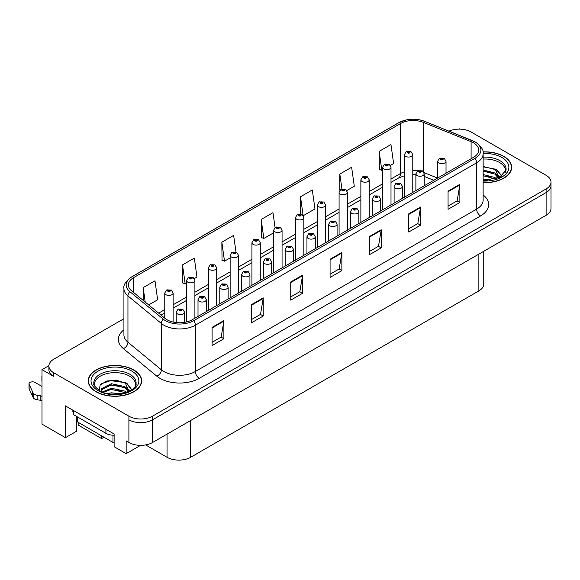 <?xml version="1.0" encoding="UTF-8"?>
<svg xmlns="http://www.w3.org/2000/svg" width="580" height="580" viewBox="0 0 580 580"><rect width="100%" height="100%" fill="white"/><g stroke="black" fill="none" stroke-linecap="round" stroke-linejoin="round"><path stroke-width="0.87" d="M48.916 365.646L41.992 369.641L41.992 424.139L65.431 437.668L65.431 405.877L114.122 433.992L114.122 446.709L126.157 453.654L126.157 440.938L128.905 442.525A16.689 9.635 0 0 0 152.504 442.525L546.113 215.281A16.689 9.635 0 0 0 551 208.466L551 185.76A16.689 9.635 0 0 1 546.113 192.575A16.689 9.635 0 0 0 551 185.76L551 182.127A16.689 9.635 0 0 0 546.113 175.319L470.996 131.95A16.689 9.635 0 0 0 448.971 131.145M140.541 445.353L126.157 453.654M459.824 129.137L459.193 128.767L458.562 129.137M123.924 318.703L53.788 359.194A16.689 9.635 0 0 0 48.901 366.009A16.689 9.635 0 0 0 53.788 372.817L128.905 416.186A16.689 9.635 0 0 0 152.504 416.186L152.504 419.818L546.113 192.575L152.504 419.818A16.689 9.635 0 0 1 128.905 419.818A16.689 9.635 0 0 0 152.504 419.818L152.504 442.525M41.992 369.641L53.788 376.449A16.689 9.635 0 0 1 48.901 369.641L48.901 366.009M78.177 422.32L78.177 425.046L101.616 438.582L101.616 435.855M483.749 251.285L483.749 284.084A16.689 9.635 180 0 1 478.863 290.892L190.653 457.286A16.689 9.635 180 0 1 167.054 457.286L145.638 444.918M76.444 416.324L76.444 431.31L65.431 437.668M103.972 437.218L101.616 438.582M483.133 182.635A26.694 15.414 0 0 0 511.654 167.257A26.694 15.414 0 0 0 503.832 156.361A26.694 15.414 0 0 0 482.98 151.887M133.828 369.982A26.694 15.414 0 0 0 104.726 366.64A26.694 15.414 0 0 0 88.247 380.879A26.694 15.414 0 0 0 96.07 391.775A26.694 15.414 0 0 0 125.164 395.118A26.694 15.414 0 0 0 141.643 380.879A26.694 15.414 0 0 0 133.828 369.982M88.53 382.292A26.694 15.414 0 0 0 88.436 382.699M473.468 142.825A17.799 10.273 180 0 1 478.681 150.09A17.799 10.273 180 0 1 473.468 157.354L192.19 319.754A17.799 10.273 180 0 1 165.024 318.384L131.595 290.819A17.799 10.273 180 0 1 128.376 284.925A17.799 10.273 180 0 1 133.588 277.653L400.555 123.525A17.799 10.273 180 0 1 423.349 122.373L471.098 141.672A17.799 10.273 180 0 1 473.468 142.825M475.042 141.919A20.024 11.564 0 0 0 472.374 140.621L424.625 121.322A20.024 11.564 0 0 0 419.818 119.893A20.024 11.564 0 0 0 406.464 119.893A20.024 11.564 0 0 0 398.982 122.612L132.015 276.747A20.024 11.564 0 0 0 129.768 291.551L163.205 319.116A20.024 11.564 0 0 0 193.763 320.66L475.042 158.268A20.024 11.564 0 0 0 475.042 141.919M212.091 327.381L212.091 345.549L223.887 338.735L223.887 320.573L212.091 327.381M212.091 342.323L221.176 337.082L223.844 321.175A4.451 2.567 -120 0 0 223.887 320.573M221.096 337.125L223.887 338.735M251.415 304.674L251.415 322.842L263.219 316.027L263.219 297.866L251.415 304.674M251.415 319.616L260.507 314.375L263.168 298.468A4.451 2.567 -120 0 0 263.219 297.866M260.427 314.418L263.219 316.027M290.747 281.967L290.747 300.135L302.55 293.32L302.55 275.159L290.747 281.967M290.747 296.909L299.838 291.668L302.499 275.761A4.451 2.567 -120 0 0 302.55 275.159M299.758 291.711L302.55 293.32M448.064 191.146L448.064 209.307L459.86 202.5L459.86 184.331L448.064 191.146M448.064 206.088L457.156 200.839L459.817 184.933A4.451 2.567 -120 0 0 459.86 184.331M457.069 200.883L459.86 202.5M408.733 213.853L408.733 232.014L420.536 225.207L420.536 207.038L408.733 213.853M408.733 228.795L417.825 223.546L420.486 207.64A4.451 2.567 -120 0 0 420.536 207.038M417.745 223.59L420.536 225.207M369.409 236.56L369.409 254.721L381.205 247.914L381.205 229.745L369.409 236.56M369.409 251.502L378.493 246.254L381.154 230.347A4.451 2.567 -120 0 0 381.205 229.745M378.414 246.297L381.205 247.914M330.078 259.267L330.078 277.428L341.874 270.621L341.874 252.452L330.078 259.267M330.078 274.209L339.162 268.961L341.83 253.054A4.451 2.567 -120 0 0 341.874 252.452M339.082 269.004L341.874 270.621M152.504 416.186L546.113 188.942A16.689 9.635 0 0 0 551 182.127M194.336 278.589L196.975 277.066L194.314 258.086L182.512 264.893L182.707 282.953M148.712 304.928L157.644 299.773L154.983 280.793L143.188 287.6L143.188 300.375M303.275 215.695L314.962 208.945L312.301 189.964L300.505 196.772L300.505 214.02M346.854 190.53L354.293 186.238L351.632 167.257L339.829 174.065L339.829 190.291M390.427 165.373L393.624 163.531L390.956 144.55L379.161 151.365L379.349 169.418M235.973 251.974L233.638 235.379L221.843 242.186L222.031 260.246M275.043 227.462L272.97 212.671L261.174 219.479L261.363 237.539M261.174 219.479L263.835 238.46L273.716 232.761M263.835 238.46L261.174 237.466M300.505 196.772L303.13 215.492M339.829 174.065L341.924 188.971M379.161 151.365L381.821 170.339L382.655 169.86M381.821 170.339L379.161 169.346M221.843 242.186L224.504 261.167L230.137 257.919M224.504 261.167L221.843 260.173M182.512 264.893L185.179 283.874L186.564 283.076M185.179 283.874L182.512 282.88M143.188 287.6L145.21 302.042M141.455 382.699A26.694 15.414 0 0 0 141.368 382.292M511.466 169.07A26.694 15.414 0 0 0 511.379 168.671M173.115 322.06L173.115 293.016A4.169 2.407 180 0 1 170.542 295.242A4.169 2.407 180 0 1 165.996 294.72A4.169 2.407 180 0 1 164.771 293.016L166.438 290.123A2.784 1.675 57.8 0 1 167.917 290.203A1.392 0.805 0 0 0 167.961 291.312A1.392 0.805 0 0 0 169.925 291.312A1.392 0.805 0 0 0 169.925 290.181A1.392 0.805 0 0 0 168.004 290.152L169.505 290.747L168.555 290.971L168.57 290.507M168.004 290.152A2.784 1.537 -117.9 0 0 166.707 289.964A2.784 1.537 -117.9 0 0 166.583 290.043M168.534 290.964L167.917 290.203M168.555 290.971L168.534 290.529M184.563 322.357L184.563 312.207A4.169 2.407 180 0 1 181.989 314.433A4.169 2.407 180 0 1 177.444 313.911A4.169 2.407 180 0 1 176.219 312.207L177.886 309.307A2.784 1.675 57.8 0 1 179.365 309.394A1.392 0.805 0 0 0 179.409 310.503A1.392 0.805 0 0 0 181.373 310.503A1.392 0.805 0 0 0 181.373 309.365A1.392 0.805 0 0 0 179.452 309.343L180.946 309.93L179.996 310.162L179.365 309.394M180.018 310.169L180.018 309.698M179.452 309.343A2.784 1.537 -117.9 0 0 178.147 309.154A2.784 1.537 -117.9 0 0 178.031 309.234M179.996 310.162L179.981 309.713M194.902 318.188L194.902 280.437A4.169 2.407 180 0 1 192.328 282.663A4.169 2.407 180 0 1 187.782 282.141A4.169 2.407 180 0 1 186.564 280.437L188.225 277.544A2.784 1.675 57.8 0 1 189.711 277.624A1.392 0.805 0 0 0 189.747 278.733A1.392 0.805 0 0 0 191.719 278.733A1.392 0.805 0 0 0 191.719 277.602A1.392 0.805 0 0 0 189.798 277.574L191.124 277.943L190.341 278.393L190.356 277.929M189.798 277.574A2.784 1.537 -117.9 0 0 188.493 277.385A2.784 1.537 -117.9 0 0 188.369 277.465M190.327 278.385L189.711 277.624M190.341 278.393L190.327 277.95M216.695 305.602L216.695 267.858A4.169 2.407 180 0 1 214.121 270.084A4.169 2.407 180 0 1 209.576 269.562A4.169 2.407 180 0 1 208.35 267.858L210.018 264.966A2.784 1.675 57.8 0 1 211.497 265.046A1.392 0.805 0 0 0 211.54 266.155A1.392 0.805 0 0 0 213.505 266.155A1.392 0.805 0 0 0 213.505 265.017A1.392 0.805 0 0 0 211.584 264.995L213.077 265.589L212.128 265.814L212.149 265.35M211.584 264.995A2.784 1.537 -117.9 0 0 210.279 264.806A2.784 1.537 -117.9 0 0 210.163 264.886M212.113 265.807L211.497 265.046M212.128 265.814L212.113 265.372M238.481 293.023L238.481 255.28A4.169 2.407 180 0 1 235.908 257.505A4.169 2.407 180 0 1 231.362 256.983A4.169 2.407 180 0 1 230.137 255.28L231.804 252.38A2.784 1.675 57.8 0 1 233.283 252.467A1.392 0.805 0 0 0 233.327 253.576A1.392 0.805 0 0 0 235.292 253.576A1.392 0.805 0 0 0 235.292 252.438A1.392 0.805 0 0 0 233.37 252.416L234.864 253.011L233.914 253.235L233.936 252.771M233.37 252.416A2.784 1.537 -117.9 0 0 232.073 252.227A2.784 1.537 -117.9 0 0 231.949 252.307M233.899 253.228L233.283 252.467M233.914 253.235L233.899 252.793M206.35 311.576L206.35 299.628A4.169 2.407 180 0 1 203.776 301.846A4.169 2.407 180 0 1 199.23 301.325A4.169 2.407 180 0 1 198.005 299.628L199.672 296.728A2.784 1.675 57.8 0 1 201.151 296.815A1.392 0.805 0 0 0 201.195 297.924A1.392 0.805 0 0 0 203.16 297.924A1.392 0.805 0 0 0 203.16 296.786A1.392 0.805 0 0 0 201.238 296.764L202.732 297.351L201.782 297.583L201.151 296.815M201.804 297.591L201.804 297.119M201.238 296.764A2.784 1.537 -117.9 0 0 199.94 296.576A2.784 1.537 -117.9 0 0 199.817 296.656M201.782 297.583L201.768 297.134M228.136 298.997L228.136 287.042A4.169 2.407 180 0 1 225.562 289.268A4.169 2.407 180 0 1 221.016 288.746A4.169 2.407 180 0 1 219.798 287.042L221.458 284.149A2.784 1.675 57.8 0 1 222.945 284.229A1.392 0.805 0 0 0 222.981 285.345A1.392 0.805 0 0 0 224.953 285.345A1.392 0.805 0 0 0 224.953 284.207A1.392 0.805 0 0 0 223.024 284.185L224.358 284.548L223.575 285.005L223.59 284.541M223.024 284.185A2.784 1.537 -117.9 0 0 221.727 283.997A2.784 1.537 -117.9 0 0 221.604 284.077M223.554 284.99L222.945 284.229M223.575 285.005L223.554 284.555M249.929 286.418L249.929 274.463A4.169 2.407 180 0 1 247.348 276.689A4.169 2.407 180 0 1 242.802 276.167A4.169 2.407 180 0 1 241.585 274.463L243.245 271.57A2.784 1.675 57.8 0 1 244.731 271.65A1.392 0.805 0 0 0 244.774 272.76A1.392 0.805 0 0 0 246.739 272.76A1.392 0.805 0 0 0 246.739 271.629A1.392 0.805 0 0 0 244.818 271.599L246.152 271.969L245.362 272.419L245.376 271.955M244.818 271.599A2.784 1.537 -117.9 0 0 243.513 271.418A2.784 1.537 -117.9 0 0 243.39 271.498M245.347 272.411L244.731 271.65M245.362 272.419L245.347 271.976M271.715 273.84L271.715 261.885A4.169 2.407 180 0 1 269.142 264.11A4.169 2.407 180 0 1 264.596 263.588A4.169 2.407 180 0 1 263.371 261.885L265.038 258.992A2.784 1.675 57.8 0 1 266.517 259.071A1.392 0.805 0 0 0 266.561 260.181A1.392 0.805 0 0 0 268.525 260.181A1.392 0.805 0 0 0 268.525 259.05A1.392 0.805 0 0 0 266.604 259.021L268.098 259.615L267.148 259.84L267.17 259.376M266.604 259.021A2.784 1.537 -117.9 0 0 265.306 258.839A2.784 1.537 -117.9 0 0 265.183 258.912M267.133 259.833L266.517 259.071M267.148 259.84L267.133 259.398M72.862 410.169L72.862 411.988L73.653 412.445M73.653 410.625L73.653 414.714L105.901 433.333A11.121 6.423 0 0 0 114.122 435.21M41.992 400.976L40.832 400.309L40.832 395.763L41.992 396.437M41.992 386.447L35.061 382.445A3.553 2.052 180 0 0 31.19 382.002A3.553 2.052 180 0 0 29 383.895A3.553 2.052 180 0 0 29.123 384.424L33.335 393.378A5.561 3.212 0 0 0 37.127 395.241L40.832 395.763M40.832 400.309L37.127 399.779L37.127 395.241M33.335 393.378L33.335 397.923L29.123 388.962A3.553 2.052 0 0 1 29 388.433L29 383.895M33.335 397.923A5.561 3.212 0 0 0 37.127 399.779M32.589 391.899L32.589 396.437M41.992 376.942A3.553 2.052 180 0 1 41.891 376.456A3.553 2.052 180 0 1 41.992 375.963M41.891 376.456L41.891 380.995A3.553 2.052 0 0 0 41.992 381.48M483.133 159.058A20.583 11.883 180 0 1 499.51 162.487A20.583 11.883 180 0 1 505.412 172.18M498.901 177.705L495.414 169.585L483.133 166.431M483.01 152.047A26.419 15.254 180 0 1 503.636 156.469A26.419 15.254 180 0 1 511.379 167.257A26.419 15.254 180 0 1 483.133 182.475M483.133 179.068L490.687 180.119M483.133 180.199L487.374 180.481M483.133 174.522L494.791 177.473L496.408 178.72M483.133 175.66L495.421 179.046M483.133 169.983L494.791 172.934L498.691 177.806M483.133 171.122L494.791 174.072L498.35 177.958M483.133 166.83L494.24 168.889M495.479 169.469L496.915 170.288L501.664 176.139M483.133 171.368L491.441 172.434M497.198 175.008L499.808 177.255M483.133 175.914L491.441 176.972M483.133 180.452L486.018 180.54M495.733 169.034L496.915 169.715L501.772 176.066M495.603 173.507L500.127 177.081M94.489 385.801A20.583 11.883 180 0 1 106.053 373.796A20.583 11.883 180 0 1 129.5 376.108A20.583 11.883 180 0 1 135.401 385.801M128.891 391.326L125.403 383.206L116.609 380.226L106.843 380.988L100.173 384.939L99.209 390.376M133.625 370.098A26.419 15.254 180 0 1 141.368 380.879A26.419 15.254 180 0 1 125.055 394.973A26.419 15.254 180 0 1 96.266 391.667A26.419 15.254 180 0 1 88.53 380.879A26.419 15.254 180 0 1 104.835 366.785A26.419 15.254 180 0 1 133.625 370.098M107.757 393.486L111.346 392.805L120.676 393.748M111.019 393.979L117.363 394.103M102.392 391.935L111.346 388.266L124.78 391.101L126.397 392.341M103.262 392.261L111.346 389.397L125.41 392.667M101.138 391.391L101.514 388.643L111.346 383.721L124.78 386.555L128.68 391.427M101.087 391.101L101.514 389.774L111.346 384.859L124.78 387.694L128.34 391.58M76.77 416.512L76.77 420.841A2.784 1.602 0 0 0 77.582 421.979L112.977 442.417A2.784 1.602 0 0 0 114.122 442.815M101.253 383.829L110.57 380.625L124.236 382.51M125.468 383.09L126.904 383.909L131.66 389.76M106.51 385.954L110.57 385.163L121.43 386.055M127.194 388.636L129.797 390.876M106.51 390.492L110.57 389.709L121.43 390.601M112.469 394.096L116.007 394.161M125.722 382.655L126.904 383.344L131.762 389.688M125.599 387.128L130.123 390.702M260.268 280.445L260.268 242.701A4.169 2.407 180 0 1 257.694 244.927A4.169 2.407 180 0 1 253.148 244.405A4.169 2.407 180 0 1 251.93 242.701L253.59 239.801A2.784 1.675 57.8 0 1 255.077 239.888A1.392 0.805 0 0 0 255.113 240.997A1.392 0.805 0 0 0 257.085 240.997A1.392 0.805 0 0 0 257.085 239.859A1.392 0.805 0 0 0 255.156 239.837L256.49 240.2L255.707 240.656L255.722 240.192M255.156 239.837A2.784 1.537 -117.9 0 0 253.859 239.649A2.784 1.537 -117.9 0 0 253.736 239.728M255.686 240.642L255.077 239.888M255.707 240.656L255.686 240.214M282.061 267.866L282.061 230.122A4.169 2.407 180 0 1 279.48 232.348A4.169 2.407 180 0 1 274.935 231.826A4.169 2.407 180 0 1 273.716 230.122L275.377 227.222A2.784 1.675 57.8 0 1 276.863 227.309A1.392 0.805 0 0 0 276.906 228.418A1.392 0.805 0 0 0 278.871 228.418A1.392 0.805 0 0 0 278.871 227.28A1.392 0.805 0 0 0 276.95 227.258L278.284 227.621L277.494 228.078L277.508 227.614M276.95 227.258A2.784 1.537 -117.9 0 0 275.645 227.07A2.784 1.537 -117.9 0 0 275.522 227.15M277.479 228.063L276.863 227.309M277.494 228.078L277.479 227.636M303.848 255.287L303.848 217.543A4.169 2.407 180 0 1 301.274 219.762A4.169 2.407 180 0 1 296.728 219.24A4.169 2.407 180 0 1 295.503 217.543L297.17 214.643A2.784 1.675 57.8 0 1 298.649 214.731A1.392 0.805 0 0 0 298.693 215.84A1.392 0.805 0 0 0 300.657 215.84A1.392 0.805 0 0 0 300.657 214.701A1.392 0.805 0 0 0 298.736 214.68L300.23 215.267L299.28 215.499L298.649 214.731M299.302 215.506L299.302 215.035M298.736 214.68A2.784 1.537 -117.9 0 0 297.438 214.491A2.784 1.537 -117.9 0 0 297.315 214.571M299.265 215.485L299.265 215.049M293.502 261.261L293.502 249.306A4.169 2.407 180 0 1 290.928 251.531A4.169 2.407 180 0 1 286.382 251.01A4.169 2.407 180 0 1 285.164 249.306L286.825 246.413A2.784 1.675 57.8 0 1 288.303 246.493A1.392 0.805 0 0 0 288.347 247.602A1.392 0.805 0 0 0 290.312 247.602A1.392 0.805 0 0 0 290.312 246.471A1.392 0.805 0 0 0 288.39 246.442L289.891 247.036L288.942 247.261L288.956 246.797M288.39 246.442A2.784 1.537 -117.9 0 0 287.093 246.254A2.784 1.537 -117.9 0 0 286.969 246.333M288.92 247.254L288.303 246.493M288.942 247.261L288.92 246.819M315.295 248.682L315.295 236.727A4.169 2.407 180 0 1 312.714 238.953A4.169 2.407 180 0 1 308.168 238.431A4.169 2.407 180 0 1 306.95 236.727L308.611 233.834A2.784 1.675 57.8 0 1 310.097 233.914A1.392 0.805 0 0 0 310.14 235.023A1.392 0.805 0 0 0 312.105 235.023A1.392 0.805 0 0 0 312.105 233.892A1.392 0.805 0 0 0 310.184 233.863L311.511 234.233L310.728 234.682L310.742 234.219M310.184 233.863A2.784 1.537 -117.9 0 0 308.879 233.675A2.784 1.537 -117.9 0 0 308.756 233.755M310.713 234.675L310.097 233.914M310.728 234.682L310.713 234.24M337.082 236.103L337.082 224.148A4.169 2.407 180 0 1 334.508 226.374A4.169 2.407 180 0 1 329.962 225.852A4.169 2.407 180 0 1 328.737 224.148L330.404 221.256A2.784 1.675 57.8 0 1 331.883 221.335A1.392 0.805 0 0 0 331.927 222.444A1.392 0.805 0 0 0 333.892 222.444A1.392 0.805 0 0 0 333.892 221.306A1.392 0.805 0 0 0 331.97 221.285L333.464 221.879L332.514 222.104L332.536 221.64M331.97 221.285A2.784 1.537 -117.9 0 0 330.673 221.096A2.784 1.537 -117.9 0 0 330.549 221.176M332.5 222.096L331.883 221.335M332.514 222.104L332.5 221.661M325.634 242.708L325.634 204.957A4.169 2.407 180 0 1 323.06 207.183A4.169 2.407 180 0 1 318.514 206.661A4.169 2.407 180 0 1 317.296 204.957L318.957 202.065A2.784 1.675 57.8 0 1 320.435 202.144A1.392 0.805 0 0 0 320.479 203.261A1.392 0.805 0 0 0 322.444 203.261A1.392 0.805 0 0 0 322.444 202.123A1.392 0.805 0 0 0 320.522 202.101L322.023 202.688L321.074 202.92L320.435 202.144M321.088 202.927L321.088 202.456M320.522 202.101A2.784 1.537 -117.9 0 0 319.225 201.912A2.784 1.537 -117.9 0 0 319.101 201.992M321.052 202.906L321.052 202.471M347.427 230.13L347.427 192.379A4.169 2.407 180 0 1 344.846 194.605A4.169 2.407 180 0 1 340.3 194.082A4.169 2.407 180 0 1 339.082 192.379L340.743 189.486A2.784 1.675 57.8 0 1 342.229 189.566A1.392 0.805 0 0 0 342.272 190.675A1.392 0.805 0 0 0 344.237 190.675A1.392 0.805 0 0 0 344.237 189.544A1.392 0.805 0 0 0 342.316 189.522L343.81 190.11L342.86 190.341L342.229 189.566M342.874 190.349L342.874 189.877M342.316 189.522A2.784 1.537 -117.9 0 0 341.011 189.334A2.784 1.537 -117.9 0 0 340.888 189.413M342.845 190.327L342.845 189.892M369.214 217.551L369.214 179.8A4.169 2.407 180 0 1 366.64 182.026A4.169 2.407 180 0 1 362.094 181.504A4.169 2.407 180 0 1 360.869 179.8L362.536 176.907A2.784 1.675 57.8 0 1 364.015 176.987A1.392 0.805 0 0 0 364.059 178.096A1.392 0.805 0 0 0 366.024 178.096A1.392 0.805 0 0 0 366.024 176.965A1.392 0.805 0 0 0 364.102 176.936L365.596 177.531L364.646 177.756L364.015 176.987M364.668 177.77L364.668 177.291M364.102 176.936A2.784 1.537 -117.9 0 0 362.805 176.755A2.784 1.537 -117.9 0 0 362.681 176.827M364.631 177.748L364.631 177.313M391 204.972L391 167.221A4.169 2.407 180 0 1 388.426 169.447A4.169 2.407 180 0 1 383.88 168.925A4.169 2.407 180 0 1 382.655 167.221L384.322 164.328A2.784 1.675 57.8 0 1 385.801 164.408A1.392 0.805 0 0 0 385.845 165.518A1.392 0.805 0 0 0 387.81 165.518A1.392 0.805 0 0 0 387.81 164.387A1.392 0.805 0 0 0 385.888 164.357L387.382 164.952L386.439 165.177L385.801 164.408M386.454 165.191L386.454 164.713M385.888 164.357A2.784 1.537 -117.9 0 0 384.591 164.169A2.784 1.537 -117.9 0 0 384.467 164.249M386.418 165.169L386.418 164.734M412.786 192.393L412.786 154.643A4.169 2.407 180 0 1 410.212 156.868A4.169 2.407 180 0 1 405.666 156.346A4.169 2.407 180 0 1 404.449 154.643L406.109 151.75A2.784 1.675 57.8 0 1 407.595 151.829A1.392 0.805 0 0 0 407.631 152.939A1.392 0.805 0 0 0 409.603 152.939A1.392 0.805 0 0 0 409.603 151.808A1.392 0.805 0 0 0 407.675 151.779L409.175 152.373L408.226 152.598L407.595 151.829M408.24 152.612L408.24 152.134M407.675 151.779A2.784 1.537 -117.9 0 0 406.377 151.59A2.784 1.537 -117.9 0 0 406.254 151.67M408.211 152.591L408.211 152.156M358.868 223.525L358.868 211.569A4.169 2.407 180 0 1 356.294 213.795A4.169 2.407 180 0 1 351.748 213.273A4.169 2.407 180 0 1 350.523 211.569L352.19 208.677A2.784 1.675 57.8 0 1 353.669 208.756A1.392 0.805 0 0 0 353.713 209.866A1.392 0.805 0 0 0 355.678 209.866A1.392 0.805 0 0 0 355.678 208.727A1.392 0.805 0 0 0 353.756 208.706L355.09 209.068L354.308 209.525L354.322 209.061M353.756 208.706A2.784 1.537 -117.9 0 0 352.459 208.517A2.784 1.537 -117.9 0 0 352.336 208.597M354.286 209.518L353.669 208.756M354.308 209.525L354.286 209.083M380.654 210.939L380.654 198.991A4.169 2.407 180 0 1 378.08 201.216A4.169 2.407 180 0 1 373.534 200.694A4.169 2.407 180 0 1 372.316 198.991L373.977 196.091A2.784 1.675 57.8 0 1 375.463 196.178A1.392 0.805 0 0 0 375.499 197.287A1.392 0.805 0 0 0 377.471 197.287A1.392 0.805 0 0 0 377.471 196.149A1.392 0.805 0 0 0 375.543 196.127L376.877 196.489L376.094 196.946L376.108 196.482M375.543 196.127A2.784 1.537 -117.9 0 0 374.245 195.938A2.784 1.537 -117.9 0 0 374.122 196.018M376.079 196.504L376.094 196.946L375.463 196.178M402.447 198.36L402.447 186.412A4.169 2.407 180 0 1 399.874 188.638A4.169 2.407 180 0 1 395.328 188.116A4.169 2.407 180 0 1 394.103 186.412L395.763 183.512A2.784 1.675 57.8 0 1 397.249 183.599A1.392 0.805 0 0 0 397.293 184.708A1.392 0.805 0 0 0 399.257 184.708A1.392 0.805 0 0 0 399.257 183.57A1.392 0.805 0 0 0 397.336 183.548L398.83 184.135L397.88 184.368L397.249 183.599M397.902 184.375L397.902 183.903M397.336 183.548A2.784 1.537 -117.9 0 0 396.031 183.36A2.784 1.537 -117.9 0 0 395.915 183.44M397.88 184.368L397.865 183.925M424.234 185.781L424.234 173.833A4.169 2.407 180 0 1 421.66 176.052A4.169 2.407 180 0 1 417.114 175.53A4.169 2.407 180 0 1 415.889 173.833L417.557 170.933A2.784 1.675 57.8 0 1 419.036 171.02A1.392 0.805 0 0 0 419.079 172.129A1.392 0.805 0 0 0 421.044 172.129A1.392 0.805 0 0 0 421.044 170.991A1.392 0.805 0 0 0 419.123 170.969L420.616 171.557L419.666 171.789L419.036 171.02M419.688 171.796L419.688 171.325M419.123 170.969A2.784 1.537 -117.9 0 0 417.825 170.781A2.784 1.537 -117.9 0 0 417.701 170.861M419.666 171.789L419.652 171.339M446.02 173.202L446.02 161.247A4.169 2.407 180 0 1 443.446 163.473A4.169 2.407 180 0 1 438.9 162.951A4.169 2.407 180 0 1 437.683 161.247L439.343 158.354A2.784 1.675 57.8 0 1 440.829 158.434A1.392 0.805 0 0 0 440.865 159.551A1.392 0.805 0 0 0 442.837 159.551A1.392 0.805 0 0 0 442.837 158.412A1.392 0.805 0 0 0 440.909 158.391L442.409 158.978L441.46 159.21L440.829 158.434M441.474 159.217L441.474 158.746M440.909 158.391A2.784 1.537 -117.9 0 0 439.611 158.202A2.784 1.537 -117.9 0 0 439.488 158.282M441.46 159.21L441.438 158.76M546.113 215.281L546.113 188.942M128.905 442.525L128.905 416.186M190.653 457.286L190.653 420.5M478.863 290.892L478.863 254.112M167.054 457.286L167.054 434.13M483.133 194.952A27.811 16.059 180 0 1 480.552 215.941L199.266 378.334A5.561 3.212 60 0 1 195.337 371.526L476.615 209.126A22.25 12.847 0 0 0 483.133 200.042L483.133 153.722A22.25 12.847 180 0 1 476.615 162.806A5.561 3.212 -120 0 0 475.042 158.268M199.266 378.334A27.811 16.059 180 0 1 159.942 378.334A27.811 16.059 180 0 1 156.825 376.195L123.395 348.631A27.811 16.059 180 0 1 123.924 329.788M163.872 371.526A22.25 12.847 0 0 0 195.337 371.526L195.337 325.206A22.25 12.847 180 0 1 161.378 323.488L127.948 295.923A22.25 12.847 180 0 1 123.924 288.557L123.924 334.877A22.25 12.847 0 0 0 127.948 342.243L161.378 369.808A22.25 12.847 0 0 0 163.872 371.526M406.464 119.893L398.561 122.793A5.561 3.212 60 0 1 398.982 122.612M132.015 276.747A5.561 3.212 -120 0 0 131.595 276.928C125.787 281.119 123.235 284.998 123.924 288.557M129.768 291.551A5.561 3.719 129.5 0 0 127.948 295.923L127.948 342.243A5.561 3.719 -50.5 0 1 123.395 348.631M163.205 319.116A5.561 3.719 129.5 0 0 161.378 323.488L161.378 369.808A5.561 3.719 -50.5 0 1 156.825 376.195M193.763 320.66A5.561 3.212 60 0 1 195.337 325.206L476.615 162.806L476.615 209.126A5.561 3.212 60 0 0 480.552 215.941M53.788 372.817L53.788 376.449M133.588 277.653L133.588 292.458M471.098 141.672L471.098 158.731M423.349 122.373L423.349 171.586M437.581 178.082L423.987 172.586M417.76 170.817A17.799 10.273 0 0 0 412.786 170.469M404.449 171.781A17.799 10.273 0 0 0 400.555 173.478L391 178.995M400.555 123.525L400.555 173.478A10.012 5.778 60 0 1 398.482 178.06L391 182.381M382.655 183.809L369.214 191.574M360.869 196.388L347.427 204.153M339.082 208.967L325.634 216.731M317.296 221.553L303.848 229.31M295.503 234.131L282.061 241.889M273.716 246.71L260.268 254.468M251.93 259.289L238.481 267.054M230.137 271.868L216.695 279.632M208.35 284.446L194.902 292.211M186.564 297.025L173.115 304.79M164.771 309.604L158.659 313.135M433.767 180.278L425.343 176.871A10.012 4.691 -68 0 1 424.234 175.957M330.078 259.84L341.83 253.054M369.409 237.133L381.154 230.347M408.733 214.426L420.486 207.64M448.064 191.719L459.817 184.933M290.747 282.547L302.499 275.761M251.415 305.254L263.168 298.468M212.091 327.961L223.844 321.175M105.901 429.243L105.901 433.333M29.123 384.424L29.123 388.962M483.133 157.137A21.148 12.209 180 0 1 499.909 160.667A21.148 12.209 180 0 1 506.05 170.172L499.699 177.306L483.133 180.51M483.133 153.49A23.918 13.811 180 0 1 501.867 157.492A23.918 13.811 180 0 1 506.688 173.021A23.918 13.811 180 0 1 483.133 181.025M499.496 162.509A21.692 12.521 180 0 1 499.887 162.719M93.851 383.8A21.148 12.209 180 0 1 106.154 371.816A21.148 12.209 180 0 1 129.898 374.288A21.148 12.209 180 0 1 136.039 383.8C137.975 390.942 111.722 398.997 99.426 390.507C94.678 386.519 92.822 384.286 93.851 383.8M131.856 371.113A23.918 13.811 180 0 1 131.856 390.645A23.918 13.811 180 0 1 98.034 390.645A23.918 13.811 180 0 1 98.034 371.113A23.918 13.811 180 0 1 131.856 371.113M129.485 376.13A21.692 12.521 180 0 1 129.884 376.34M112.977 442.417L112.977 435.196M77.582 421.979L77.582 416.984M483.133 153.722C483.887 150.263 481.327 146.385 475.47 142.093L424.799 121.372L419.818 119.893M398.561 122.793L131.595 276.928M425.343 176.871L424.234 176.458M415.889 174.797L412.786 174.703M404.449 175.74L398.482 178.06M382.655 187.195L369.214 194.96M360.869 199.774L347.427 207.538M339.082 212.36L325.634 220.117M317.296 224.938L303.848 232.696M295.503 237.517L282.061 245.275M273.716 250.096L260.268 257.861M251.93 262.675L238.481 270.439M230.137 275.254L216.695 283.018M208.35 287.832L194.902 295.597M186.564 300.411L173.115 308.176M164.771 312.99L161.073 315.129M173.115 293.016L171.317 290.043L166.707 289.964M164.771 318.173L164.771 293.016M184.563 312.207L182.765 309.227L178.147 309.154M176.219 322.574L176.219 312.207M194.902 280.437L193.111 277.465L188.493 277.385M186.564 321.943L186.564 280.437M216.695 267.858L214.897 264.879L210.279 264.806M208.35 310.423L208.35 267.858M238.481 255.28L236.683 252.3L232.073 252.227M230.137 297.844L230.137 255.28M206.35 299.628L204.551 296.648L199.94 296.576M198.005 316.397L198.005 299.628M228.136 287.042L226.338 284.07L221.727 283.997M219.798 303.811L219.798 287.042M249.929 274.463L248.131 271.491L243.513 271.418M241.585 291.232L241.585 274.463M271.715 261.885L269.918 258.912L265.306 258.839M263.371 278.654L263.371 261.885M511.379 167.257L511.379 169.476M141.368 380.879L141.368 383.097M88.53 380.879L88.53 383.097M260.268 242.701L258.47 239.721L253.859 239.649M251.93 285.266L251.93 242.701M282.061 230.122L280.263 227.143L275.645 227.07M273.716 272.687L273.716 230.122M303.848 217.543L302.049 214.564L297.438 214.491M295.503 260.108L295.503 217.543M293.502 249.306L291.704 246.333L287.093 246.254M285.164 266.075L285.164 249.306M315.295 236.727L313.497 233.755L308.879 233.675M306.95 253.496L306.95 236.727M337.082 224.148L335.283 221.168L330.673 221.096M328.737 240.917L328.737 224.148M325.634 204.957L323.836 201.985L319.225 201.912M317.296 247.522L317.296 204.957M347.427 192.379L345.629 189.406L341.011 189.334M339.082 234.944L339.082 192.379M369.214 179.8L367.415 176.827L362.805 176.755M360.869 222.365L360.869 179.8M391 167.221L389.202 164.249L384.591 164.169M382.655 209.786L382.655 167.221M412.786 154.643L410.988 151.67L406.377 151.59M404.449 197.207L404.449 154.643M358.868 211.569L357.07 208.59L352.459 208.517M350.523 228.339L350.523 211.569M380.654 198.991L378.856 196.011L374.245 195.938M372.316 215.76L372.316 198.991M402.447 186.412L400.649 183.432L396.031 183.36M394.103 203.181L394.103 186.412M424.234 173.833L422.436 170.853L417.825 170.781M415.889 190.602L415.889 173.833M446.02 161.247L444.222 158.275L439.611 158.202M437.683 178.024L437.683 161.247"/></g></svg>
